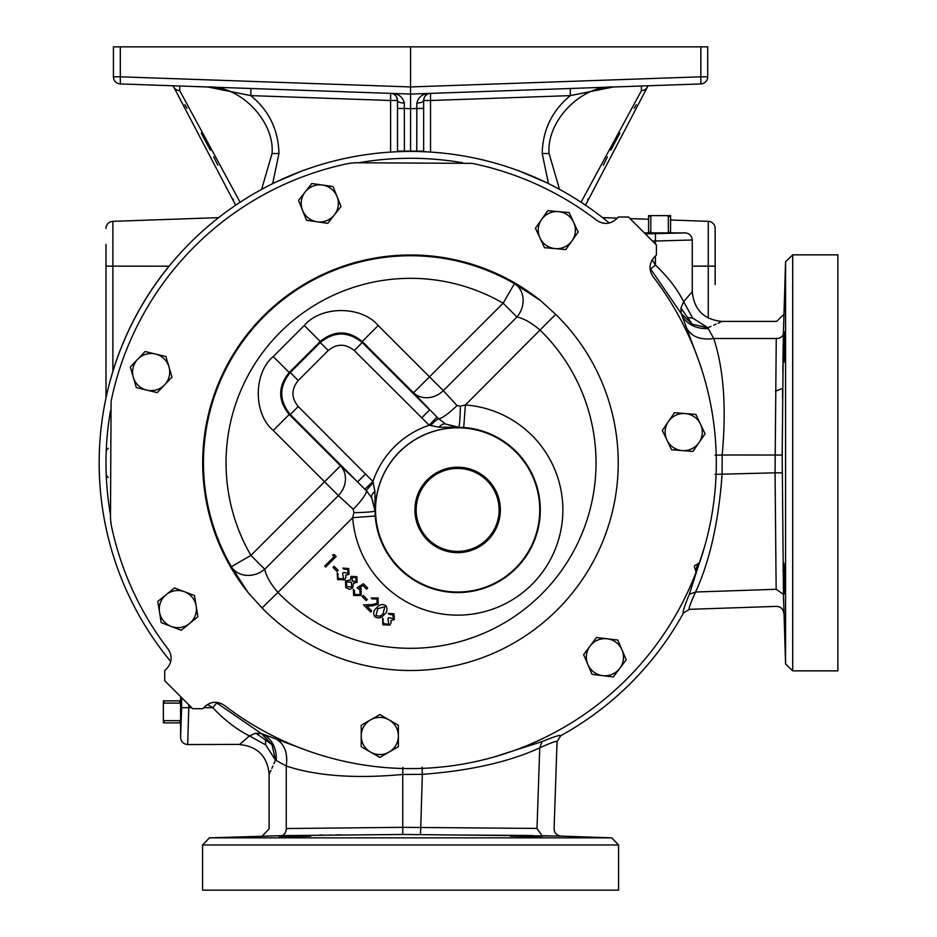 <?xml version="1.0" encoding="UTF-8"?>
<svg xmlns="http://www.w3.org/2000/svg" width="937" height="937" viewBox="0 0 937 937"><rect width="100%" height="100%" fill="white"/><g stroke="black" fill="none" stroke-linecap="round" stroke-linejoin="round"><path stroke-width="1.41" d="M792.702 670.857L837.865 670.857L837.865 254.852L792.702 254.852L792.702 670.857L785.569 663.97L783.461 594.374L782.184 455.031L783.391 333.431L785.569 261.739L785.569 663.97M784.656 578.422C784.901 598.778 784.644 598.778 783.882 578.422C783.637 558.054 783.894 558.054 784.656 578.422C784.901 598.778 784.644 598.778 783.882 578.422C783.637 558.054 783.894 558.054 784.656 578.422M784.656 347.287C783.894 367.655 783.637 367.655 783.882 347.287C784.644 326.931 784.901 326.931 784.656 347.287C783.894 367.655 783.637 367.655 783.882 347.287C784.644 326.931 784.901 326.931 784.656 347.287M784.574 331.827L784.492 332.635M784.433 333.455L784.281 336.055M783.719 565.198L783.707 567.143M783.754 572.507L783.777 573.631M783.578 601.004L783.461 594.374L776.152 589.291C776.527 611.896 776.527 611.896 776.152 589.291L776.152 589.502M704.823 545.884L689.339 594.304C684.373 606.368 682.405 612.611 683.424 613.021L689.409 609.331C688.402 608.968 690.452 603.194 695.594 592.02C709.719 561.181 718.55 522.05 722.076 474.626L722.181 455.007L715.083 455.195M689.409 609.331L776.433 606.38C780.767 606.661 783.227 608.945 783.8 613.255M695.886 569.45A304.572 304.572 0 0 0 697.655 564.601M683.424 613.021A311.447 311.447 0 0 1 560.748 735.697L557.058 741.694C556.719 740.663 550.956 742.725 539.747 747.878L542.019 741.624L493.6 757.108M170.745 661.545A311.447 311.447 0 0 1 609.273 223.029M106.83 485.319L106.877 485.94M715.154 284.567L715.154 228.464L715.154 284.567M548.485 183.617L542.195 153.516C542.746 129.938 552.116 110.648 570.282 95.621L613.313 86.989C581.01 85.372 546.33 121.295 549.07 153.516L559.541 189.344M169.082 266.19L112.885 266.143L112.885 371.251C124.844 332.612 143.56 297.568 169.023 266.143L169.702 265.417M207.838 86.989L250.87 95.621C269.036 110.648 278.394 129.938 278.957 153.516L272.07 153.516L261.61 189.344L272.07 153.516C274.822 121.295 240.13 85.372 207.838 86.989L390.565 93.372M235.644 205.18L174.013 87.539A7.133 6.969 -33 0 0 179.74 90.666L179.74 86.017L120.311 83.932L120.311 76.811L410.57 86.942L410.57 46.85L707.716 46.85L707.716 76.811L700.841 76.811L700.841 46.85M397.499 151.689L397.499 100.505C396.89 95.89 394.594 93.513 390.612 93.372L250.87 88.5L250.87 95.621L390.612 100.505L390.612 93.372L120.311 83.932A7.133 7.133 0 0 1 113.424 76.811L113.424 46.85L410.57 46.85M390.612 93.372L392.568 93.442C398.799 93.911 402.711 97.108 404.304 103.07L404.386 151.115L416.766 151.115L416.836 103.07C418.441 97.12 422.353 93.911 428.572 93.442L410.57 94.075L410.57 86.942L700.841 76.811L700.841 83.932L430.528 93.372L700.841 83.932A7.133 7.133 0 0 0 707.716 76.811A7.133 7.133 0 0 1 700.841 83.932A7.133 7.133 0 0 0 707.716 76.811M175.676 90.104L174.013 87.539A7.133 7.133 0 0 1 173.181 85.782A7.133 7.016 0 0 0 179.74 90.666L240.083 202.228M569.368 88.523L430.528 93.372L569.368 88.523M602.585 217.642L617.249 218.157M630.039 218.602L648.591 219.246M670.576 220.019L708.267 221.331A7.133 7.133 0 0 1 715.154 228.464M218.567 217.642L112.885 221.331L112.885 266.143L105.998 266.143L105.998 397.803L105.998 244.452M570.282 88.5L570.282 95.621L430.528 100.505L430.528 93.372C426.546 93.513 424.25 95.89 423.653 100.505L423.653 108.411L410.57 108.622L410.57 150.916M423.653 108.411L423.653 151.689M581.069 202.228L641.412 90.666A7.133 6.969 33 0 0 647.139 87.539L585.508 205.18M587.675 199.956L588.073 198.995M603.311 165.252L607.422 156.889M610.807 150.189L619.872 133.124M634.138 108.305L636.317 104.698M645.476 90.104L647.139 87.539A7.133 7.133 0 0 0 647.959 85.782A7.133 7.133 0 0 1 647.139 87.539M641.412 86.017L641.412 90.666A7.133 7.016 0 0 0 647.959 85.782M428.572 93.442L432.578 93.302L428.572 93.442M397.499 108.411L410.57 108.622L410.57 94.075L388.562 93.302M184.823 104.698L187.013 108.305M201.279 133.124L210.333 150.189M213.753 156.947L217.841 165.252M233.067 198.995L233.477 199.956M105.998 228.464A7.133 7.133 0 0 1 112.885 221.331M278.957 153.516L272.655 183.617M518.969 170.885L548.555 183.476M272.597 183.476L302.171 170.885M430.528 152.052L430.528 100.505L423.653 100.505A7.133 7.133 0 0 1 430.224 93.395A7.133 7.133 0 0 0 423.653 100.505A7.133 2.565 180 0 1 416.836 103.07M390.612 152.052L390.612 100.505L397.499 100.505A7.133 7.133 0 0 0 390.928 93.395A7.133 7.133 0 0 1 397.499 100.505A7.133 2.565 0 0 0 404.304 103.07M106.209 451.587A6.536 4.744 -177.9 0 1 108.27 448.284M108.27 477.425A6.536 4.744 -2.1 0 1 106.209 474.122M557.058 741.694L554.095 828.718C554.376 833.052 556.672 835.511 560.982 836.085L611.697 837.854L209.455 837.854L281.135 835.663L402.746 834.457L560.982 836.085M560.748 735.697C560.338 734.678 554.095 736.658 542.019 741.624M422.072 767.239L422.341 774.349C469.777 770.823 508.908 762.004 539.747 747.878L537.006 828.425L402.734 827.336L402.734 774.466L422.341 774.349L420.526 834.469M402.91 767.368L402.734 774.466C355.404 778.834 316.565 776.023 286.23 766.009L275.466 760.071L271.964 744.587L261.329 733.53L215.838 702.281M207.464 704.53L212.828 707.704L216.658 702.961M308.8 751.158L261.329 733.53L255.766 733.214L249.394 735.908C236.499 729.337 224.306 719.932 212.828 707.704L203.751 707.704M180.806 696.8L180.583 737.419C181.04 741.717 183.406 744.095 187.705 744.552L239.614 744.388M180.583 728.213L180.583 696.578M180.583 700.864L163.354 700.864L163.354 704.296L164.057 703.09L179.869 703.09L180.583 704.296M180.583 719.429L179.869 720.635L164.057 720.635L163.354 719.429L163.354 722.86L180.583 722.86M163.354 719.429L163.354 704.296M179.869 720.635L179.869 722.86M164.057 720.635L164.057 722.86M164.057 700.864L164.057 703.09M179.869 700.864L179.869 703.09M248.727 736.541C236.569 747.14 236.792 746.93 249.394 735.908L265.757 744.915L265.358 739.843L255.766 733.214M265.358 739.843L271.964 744.587M180.583 737.419L181.626 707.704L188.759 707.704L187.705 744.552M265.757 744.915L275.466 760.071L273.932 763.725M269.247 774.009L269.61 773.248M270.172 772.053L270.957 770.366M271.859 768.41L272.913 766.044M281.147 835.663A7.133 5.317 88.9 0 0 286.23 828.542C263.531 828.999 263.531 828.999 286.23 828.542C263.531 828.999 263.531 828.999 286.23 828.542L402.734 827.336L402.746 834.457M537.006 828.425C559.647 828.812 559.647 828.812 537.006 828.425L542.09 835.734M689.339 594.304L695.594 592.02L776.152 589.291L775.063 472.834L714.966 474.356M782.184 472.81L775.063 472.834L776.258 338.515C776.714 315.816 776.714 315.816 776.258 338.515C776.714 315.816 776.714 315.816 776.258 338.515L713.725 338.515L708.243 328.547C696.578 329.039 687.875 324.881 682.159 316.097L698.873 361.085M782.184 455.031L722.181 455.007C726.538 407.572 723.715 368.733 713.725 338.515C701.321 340.225 692.537 337.179 687.395 329.367M708.243 328.547L707.798 327.751L710.996 326.404M713.771 325.186L716.137 324.132M718.093 323.242L719.78 322.457M720.975 321.895L721.736 321.532M655.42 243.983L655.42 241.032L692.267 239.989L692.267 291.7C694.024 309.749 703.933 319.646 721.982 321.414L776.597 321.414L783.73 314.527M650.009 268.123L681.246 313.614L680.93 308.05L683.635 301.679C677.205 288.971 667.812 276.79 655.42 265.101L650.688 268.942M655.42 256.035L655.42 265.101L652.246 259.748M687.559 317.643L692.642 318.041L707.798 327.751L692.302 324.237L680.93 308.05M692.302 324.237L681.246 313.614L682.159 316.097M692.642 318.041L683.635 301.679L692.267 291.7M541.926 836.94L510.349 836.155L541.246 836.811M310.791 836.155L279.226 836.94L299.594 836.062M618.572 844.975L202.568 844.975L202.568 890.15L618.572 890.15L618.572 844.975L611.697 837.854M551.928 835.921L542.172 835.734M692.267 239.989C691.811 235.691 689.433 233.313 685.134 232.868L645.347 233.91M776.258 338.515A7.133 5.317 1.1 0 0 783.391 333.431L783.238 341.501M783.203 344.031L782.934 362.033M782.887 364.997L782.817 371.064M775.485 391.151L782.618 388.398L782.524 398.424M783.051 569.743L783.074 571.5M783.426 592.957L783.437 593.683M533.059 835.57L522.635 835.406M522.471 835.406L460.84 835.043M341.115 834.844L336.16 834.89M330.41 834.961L329.461 834.972M322.808 835.043L319.576 835.078M301.058 835.336L299.934 835.347M291.243 835.488L289.146 835.523M287.624 836.401L285.89 836.472M283.852 836.565L281.978 836.659M281.686 836.682L280.444 836.764M537.299 836.565L536.374 836.518M533.785 836.413L531.595 836.331M529.288 836.249L521.815 836.062M520.234 836.038L513.101 835.991M512.691 836.003L511.579 836.027M783.8 350.52L783.754 353.19M783.719 356.165L783.719 360.476M784.492 593.062L784.574 593.871M277.094 739.68C284.895 744.821 287.952 753.606 286.23 766.009L286.23 828.542M644.527 233.09L685.134 232.868M644.305 232.868L675.928 232.868M670.576 232.868L670.576 215.627L667.156 215.627L668.35 216.342L668.35 232.153L667.156 232.868M652.011 232.868L650.817 232.153L650.817 216.342L652.011 215.627L648.591 215.627L648.591 232.868M652.011 215.627L667.156 215.627M650.817 232.153L648.591 232.153M650.817 216.342L648.591 216.342M670.576 216.342L668.35 216.342M670.576 232.153L668.35 232.153M696.355 564.882A2.015 2.015 0 0 0 695.078 568.396L696.039 572.331A305.731 305.731 0 0 1 224.376 705.35C217.525 700.899 211.012 701.321 204.828 706.627L202.767 708.688L192.694 708.688L164.736 680.742L164.736 670.658L166.798 668.596C172.103 662.4 172.525 655.877 168.074 649.06A305.731 305.731 0 0 1 111.093 524.369L110.484 518.395L111.093 401.341A305.731 305.731 0 0 1 349.056 163.366L355.029 162.769L472.096 163.366A305.731 305.731 0 0 1 596.775 220.359C603.615 224.81 610.128 224.388 616.323 219.082L618.385 217.021L628.458 217.021L656.404 244.967L656.404 255.051L654.342 257.113C649.048 263.309 648.615 269.833 653.066 276.649A305.731 305.731 0 0 1 699.623 562.481L696.355 564.882M110.484 410.781A304.572 304.572 0 0 0 110.484 514.917M462.644 162.769A304.572 304.572 0 0 0 358.508 162.769M398.366 735.99A18.576 18.576 0 0 1 389.089 752.071L398.366 746.707L398.366 725.261L379.801 714.544L361.225 725.261L361.225 746.707L379.801 757.436L389.089 752.071A18.576 18.576 0 0 1 361.225 735.99A18.576 18.576 0 0 1 389.089 719.897A18.576 18.576 0 0 1 389.089 752.071M196.184 606.145A18.576 18.576 0 0 1 171.225 626.443L181.239 630.261L197.883 616.733L194.474 595.557L174.446 587.921L157.803 601.449L161.211 622.625L171.225 626.443A18.576 18.576 0 0 1 166.13 594.679A18.576 18.576 0 0 1 196.184 606.145A18.576 18.576 0 0 1 171.225 626.443M573.655 222.303A18.576 18.576 0 0 1 555.161 248.621L565.843 249.57L578.164 232.025L569.134 212.582L547.782 210.673L535.449 228.218L544.479 247.673L555.161 248.621A18.576 18.576 0 0 1 541.609 219.445A18.576 18.576 0 0 1 573.655 222.303A18.576 18.576 0 0 1 555.161 248.621M700.478 424.098A18.576 18.576 0 0 1 699.002 442.604L705.081 433.772L695.863 414.412L674.488 412.713L662.33 430.388L666.933 440.062A18.576 18.576 0 0 1 685.17 413.568A18.576 18.576 0 0 1 700.478 424.098A18.576 18.576 0 0 1 682.241 450.592L692.923 451.447L699.002 442.604A18.576 18.576 0 0 1 666.933 440.062L671.548 449.748L682.241 450.592M248.106 592.582A207.909 207.909 0 0 1 540.298 300.39L555.676 314.317A207.651 207.651 0 0 1 557.41 609.682A207.651 207.651 0 0 1 262.044 607.961L248.106 592.582L231.392 566.721A207.112 207.112 0 0 1 514.436 283.665A22.582 19.302 -63.2 0 1 518.805 287.507A22.582 19.302 -63.2 0 1 516.943 317.022L443.318 390.647L456.987 405.557L460.395 406.143L465.384 404.983L463.721 427.483L438.973 427.167L429.216 425.234L354.256 350.52C345.577 343.492 336.898 343.492 328.219 350.52L298.235 380.492C291.208 389.171 291.208 397.862 298.235 406.541L372.949 481.501L374.894 491.246L375.21 516.006A82.655 82.655 0 0 0 516.088 568.361A82.655 82.655 0 0 0 463.721 427.483M164.596 384.873L171.986 377.107L165.919 356.528L145.071 351.504L130.29 367.046L136.357 387.613L157.205 392.638L164.596 384.873A18.576 18.576 0 0 1 133.323 377.33A18.576 18.576 0 0 1 155.495 354.022A18.576 18.576 0 0 1 164.596 384.873M334.38 214.901L341.021 206.48L333.057 186.568L311.834 183.511L298.563 200.354L306.528 220.265L327.751 223.334L334.38 214.901A18.576 18.576 0 0 1 302.546 210.31A18.576 18.576 0 0 1 322.445 185.034A18.576 18.576 0 0 1 334.38 214.901M590.076 646.062L583.634 654.647L592.067 674.371L613.348 676.936L626.221 659.777L617.799 640.053L596.506 637.488L590.076 646.062A18.576 18.576 0 0 1 622.004 649.915A18.576 18.576 0 0 1 602.714 675.647A18.576 18.576 0 0 1 590.076 646.062M515.701 451.857A82.105 82.105 0 0 0 399.584 451.857A82.105 82.105 0 0 0 399.584 567.974A82.105 82.105 0 0 0 515.701 567.974A82.105 82.105 0 0 0 515.701 451.857M438.973 427.167A11.291 5.294 -62 0 1 445.637 424.051L458.521 427.729A82.198 82.198 0 0 0 375.444 510.806L371.766 497.91A11.291 5.294 -28 0 1 374.894 491.246M555.676 314.317L465.384 404.983A105.225 105.225 0 0 1 532.04 584.325A105.225 105.225 0 0 1 352.699 517.669L353.87 512.68A22.582 1.476 179.2 0 0 374.987 510.946L371.766 497.91L366.437 490.824L290.259 414.517L298.235 406.541M353.87 512.68L353.272 509.259L338.374 495.603A22.582 19.548 131.5 0 0 340.506 465.818L289.205 414.517L273.241 430.47C253.295 413.826 253.295 373.207 273.241 356.564L289.205 372.516L290.259 372.516L320.243 342.544L320.243 341.478L304.279 325.526C320.922 305.579 361.553 305.579 378.197 325.526L362.232 341.478C348.236 330.129 334.24 330.129 320.243 341.478L289.205 372.516C277.844 386.512 277.844 400.521 289.205 414.517L290.259 414.517C278.933 400.521 278.933 386.512 290.259 372.516L298.235 380.492M378.197 325.526L429.497 376.826L413.533 392.779L362.232 341.478L362.232 342.544C348.236 331.218 334.24 331.218 320.243 342.544L328.219 350.52M421.638 417.902L429.614 409.914L362.232 342.544L354.256 350.52M364.856 489.219L372.949 481.501A89.331 89.331 0 0 1 429.216 425.234L436.947 417.129L413.533 392.779A22.582 19.548 138.5 0 0 443.318 390.647L429.497 376.826L503.122 303.201A184.542 184.542 0 0 0 250.917 555.395L231.392 566.721A22.582 19.302 -26.8 0 0 235.222 571.09A22.582 19.302 -26.8 0 0 264.749 569.227L338.374 495.603L324.542 481.77L340.506 465.818L357.641 481.899L365.617 473.911M436.947 417.129L438.551 418.71A11.291 1.078 134.6 0 0 430.446 425.632M460.395 406.143A22.582 1.476 90.8 0 1 458.673 427.26L445.637 424.051L438.551 418.71A22.582 4.205 135.4 0 0 456.987 405.557M353.272 509.259A22.582 4.205 134.6 0 0 366.437 490.824A11.291 1.078 -44.6 0 1 373.348 482.731M377.119 603.369L376.967 598.954L372.118 598.954L371.169 598.005L378.103 597.935L378.15 604.224L372.258 605.876L366.824 606.052L371.708 610.936L370.63 612.013L363.497 604.88L371.919 604.599L377.119 603.369M366.191 600.57L362.15 596.529L363.228 595.452L367.269 599.493L366.191 600.57M357.032 587.909L363.357 583.728L367.667 588.038L366.59 589.115L363.017 585.543L359.691 587.745L361.132 588.776L361.003 595.522L353.636 595.557L353.39 589.385L354.338 590.333L354.76 594.526L360.101 594.538L359.878 589.678L357.032 587.909M356.868 576.712L357.126 582.416L353.436 583.119L352.675 587.944L349.712 589.326L345.765 587.686L345.46 580.893L350.403 580.085L351.094 576.325L356.868 576.712M355.744 577.731L352.031 577.286L352.417 581.139L356.224 581.432L355.744 577.731M351.363 582.24L346.362 581.865L346.854 586.621L351.715 587.019L351.363 582.24M348.107 573.385L347.639 569.626L343.832 569.052L342.883 568.103L348.705 568.536L349.044 574.334L345.659 575.271L345.894 577.309L344.664 579.804L337.636 579.558L337.226 572.952L338.175 573.901L337.543 576.173L338.725 578.492L343.621 578.949L342.614 573.491L343.692 572.413L348.107 573.385M337.097 571.476L333.057 567.435L334.134 566.358L338.175 570.399L337.097 571.476M334.134 556.66L332.518 555.044L334.204 554.575L336.149 556.519L325.643 567.026L324.706 566.089L334.134 556.66M273.241 430.47L324.542 481.77L250.917 555.395L264.749 569.227C266.085 575.95 270.477 583.692 277.914 592.453L352.699 517.669L375.21 516.006M383.959 614.848C381.23 618.104 378.185 618.736 374.812 616.733C372.867 613.395 373.535 610.385 376.826 607.703C379.497 604.412 382.507 603.744 385.857 605.689C387.848 609.062 387.215 612.107 383.959 614.848M377.775 608.652L375.924 615.691L379.989 616.148L383.022 613.899L384.814 606.801L377.775 608.652M393.364 618.643L392.896 614.883L389.078 614.309L388.141 613.36L393.962 613.794L394.301 619.591L390.916 620.528L391.151 622.566L389.909 625.061L382.893 624.815L382.483 618.209L383.42 619.146L382.8 621.43L383.983 623.749L388.878 624.206L387.871 618.748L388.949 617.67L393.364 618.643M262.044 607.961L277.914 592.453A185.456 185.456 0 0 0 541.715 593.988A185.456 185.456 0 0 0 540.169 330.199C531.408 322.75 523.666 318.357 516.943 317.022L503.122 303.201L514.436 283.665L540.298 300.39M427.436 479.721A42.704 42.704 0 0 1 487.837 479.721A42.704 42.704 0 0 1 487.837 540.122A42.704 42.704 0 0 1 427.436 540.122A42.704 42.704 0 0 1 427.436 479.721M486.971 539.243A41.474 41.474 0 0 0 486.971 480.587A41.474 41.474 0 0 0 428.314 480.587A41.474 41.474 0 0 0 428.314 539.243A41.474 41.474 0 0 0 486.971 539.243M304.326 170.089L302.112 170.721M542.195 153.516L549.07 153.516M519.039 170.721L516.826 170.089M692.267 266.143L708.267 266.143L708.267 221.331M708.267 318.053L708.267 266.143L715.154 266.143M120.311 46.85L120.311 76.811L113.424 76.811M174.013 87.539A7.133 7.133 0 0 1 173.181 85.782M397.499 151.115L404.386 151.115M423.653 151.115L416.766 151.115M181.626 707.704L181.626 697.632M191.698 707.704L188.759 707.704L188.759 704.753M276.274 760.528C276.766 748.862 272.608 740.16 263.824 734.444M655.42 233.91L655.42 241.032L652.48 241.032M273.241 356.564L304.279 325.526M262.255 836.003L269.13 828.882L269.13 774.267C267.373 756.218 257.464 746.309 239.415 744.552M202.568 844.975L209.455 837.854M785.569 261.739L792.702 254.852"/></g></svg>
